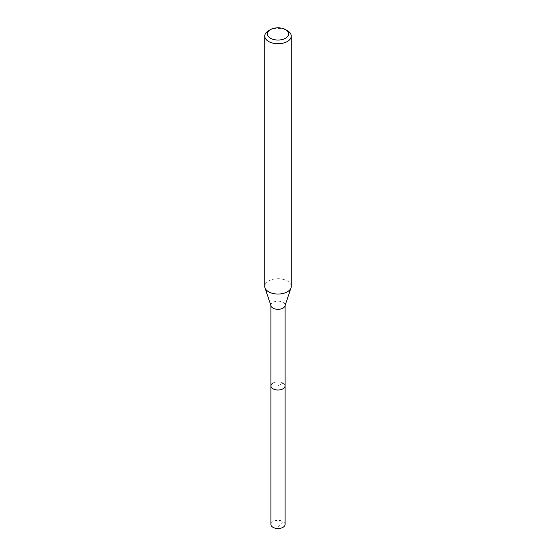 <?xml version="1.0" encoding="UTF-8"?>
<svg xmlns="http://www.w3.org/2000/svg" width="556" height="556" viewBox="0 0 556 556"><rect width="100%" height="100%" fill="white"/><g stroke="black" fill="none" stroke-linecap="round" stroke-linejoin="round"><path stroke-width="0.42" stroke-dasharray="2.78 2.08" d="M285.068 524.433A7.068 4.08 0 0 0 280.704 520.659A7.068 4.08 0 0 0 273.003 521.542A7.068 4.08 0 0 0 270.932 524.433M273.003 383.049A7.068 4.08 180 0 1 280.704 382.167A7.068 4.08 180 0 1 285.068 385.933A7.068 4.08 0 0 0 280.704 382.167A7.068 4.08 0 0 0 273.003 383.049A7.068 4.08 0 0 0 270.932 385.933M268.631 30.677A13.254 7.652 180 0 1 287.369 30.677M291.254 286.389A13.254 7.652 0 0 0 283.073 279.32A13.254 7.652 0 0 0 268.631 280.982A13.254 7.652 0 0 0 264.746 286.389M271.057 306.008A7.068 4.08 180 0 1 270.932 305.23A7.068 4.08 180 0 1 273.003 302.346A7.068 4.08 180 0 1 280.704 301.463A7.068 4.08 180 0 1 285.068 305.23A7.068 4.08 180 0 1 284.943 306.008M278 526.824L282.997 521.542L282.997 383.049L278 385.933L278 526.824M285.068 305.23L285.068 305.626M270.932 305.23L270.932 305.626"/><path stroke-width="0.83" d="M270.932 305.626L270.932 524.433A7.068 4.08 0 0 0 275.296 528.2A7.068 4.08 0 0 0 282.997 527.317A7.068 4.08 0 0 0 285.068 524.433L285.068 385.933A7.068 4.08 180 0 1 282.997 388.818A7.068 4.08 180 0 1 275.296 389.7A7.068 4.08 180 0 1 270.932 385.933A7.068 4.08 180 0 1 273.003 383.049M285.499 38.246A10.599 6.123 180 0 1 270.501 38.246A10.599 6.123 180 0 1 270.501 29.593L270.501 29.593A10.599 6.123 180 0 1 285.499 29.593A10.599 6.123 180 0 1 285.499 38.246M268.631 30.677L270.501 29.593L268.631 30.677A13.254 7.652 180 0 0 264.746 36.084L264.746 286.389A13.254 7.652 0 0 0 264.99 287.841A13.254 7.652 0 0 0 274.115 293.707A13.254 7.652 0 0 0 287.369 291.796A13.254 7.652 0 0 0 291.01 287.841A13.254 7.652 0 0 0 291.254 286.389L291.254 36.084A13.254 7.652 180 0 1 287.369 41.492A13.254 7.652 180 0 1 272.926 43.153A13.254 7.652 180 0 1 264.746 36.084M285.499 29.593L287.369 30.677A13.254 7.652 180 0 1 291.254 36.084M291.01 287.841L284.943 306.008A7.068 4.08 180 0 1 282.997 308.121A7.068 4.08 180 0 1 275.929 309.136A7.068 4.08 180 0 1 271.057 306.008L264.99 287.841M270.932 385.933A7.068 4.08 0 0 0 275.296 389.7A7.068 4.08 0 0 0 282.997 388.818A7.068 4.08 0 0 0 285.068 385.933L285.068 305.626"/></g></svg>
